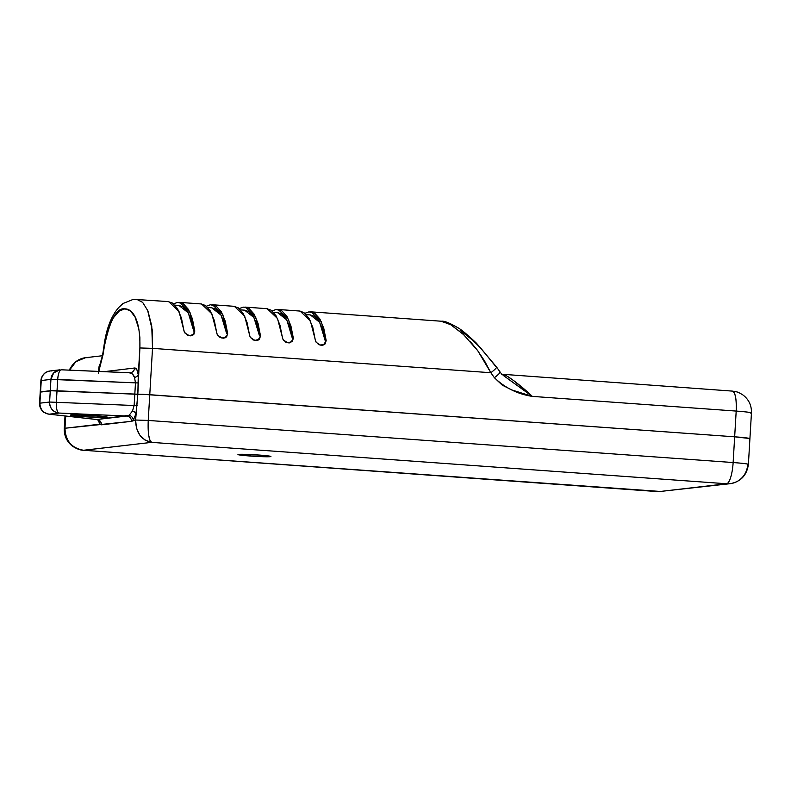<?xml version="1.0" encoding="UTF-8"?>
<svg xmlns="http://www.w3.org/2000/svg" width="791" height="791" viewBox="0 0 791 791"><rect width="100%" height="100%" fill="white"/><g stroke="black" fill="none" stroke-linecap="round" stroke-linejoin="round"><path stroke-width="1.19" d="M250.154 456.021L250.243 454.518L250.154 456.021L238.516 454.37L258.726 455.023A16.522 0.781 3.4 0 1 270.927 456.496A16.522 0.781 3.4 0 1 250.154 456.021A16.522 0.781 3.4 0 1 237.953 454.538A16.522 0.781 3.4 0 1 258.726 455.023L270.364 456.664L250.154 456.021M84.103 416.689L84.202 414.998L84.103 416.689L106.834 417.411L104.995 416.639L93.743 415.562A18.588 0.88 3.4 0 1 107.477 417.223A18.588 0.88 3.4 0 1 84.103 416.689A18.588 0.88 3.4 0 1 70.369 415.018A18.588 0.88 3.4 0 1 93.743 415.562L71.012 414.83L72.841 415.611L84.103 416.689M61.204 369.793L61.5 369.812C59.523 370.03 58.247 373.243 57.694 379.453L57.021 390.784L50.268 390.714L50.94 379.393L135.479 382.864L134.51 377.445L132.394 373.975L129.368 372.788L61.5 369.812A10.323 3.233 92.5 0 0 61.342 369.793A10.323 3.233 92.5 0 0 57.694 379.453L135.479 382.864L134.806 394.195L57.021 390.784L57.694 379.453L50.94 379.393A10.323 9.967 -96.6 0 1 59.691 369.852L53.64 372.966L50.94 379.393L41.251 380.52A10.323 9.967 -96.6 0 1 50.011 370.979A10.323 9.967 83.4 0 0 41.251 380.52L40.578 391.842L41.251 380.52L50.94 379.393L50.268 390.714L40.499 392.079L52.74 390.655L149.766 394.699L734.661 436.81L749.749 438.521L734.661 436.81L733.138 462.547L148.233 420.436L148.718 435.386L149.944 440.28L151.605 442.367L83.668 450.277L658.616 491.666L726.553 483.756L151.605 442.367L145.109 440.132L139.78 435.099L136.447 428.04L135.607 420.031L133.254 420.308L135.973 413.782L135.607 420.031L131.504 421.326L64.981 428.247A20.645 19.933 83.4 0 0 83.668 450.277A20.645 5.3 94.1 0 1 83.411 450.277L151.605 442.367L726.553 483.756A20.645 5.3 -85.9 0 0 733.138 462.547A20.645 5.3 94.1 0 1 726.553 483.756L658.616 491.666L83.668 450.277C71.645 448.181 65.426 440.844 64.981 428.247L64.279 428.455A20.645 0.969 3.4 0 1 64.981 428.247L65.712 416.056L64.981 428.247L99.834 424.194L98.163 419.991L99.834 424.194A5.161 4.815 140.4 0 0 98.855 420.565A5.161 4.815 -39.6 0 1 99.834 424.194L101.525 424.816A5.161 4.983 83.4 0 0 96.838 419.517L49.25 414.177L58.93 413.05L126.817 416.026L96.838 419.517L49.25 414.177A10.323 7.673 96.4 0 1 48.706 414.148L49.25 414.177C43.238 413.129 40.123 409.461 39.906 403.173L49.596 402.036L50.268 390.714L40.578 391.842L39.906 403.173L40.222 391.95L50.268 390.714L49.596 402.036L39.906 403.173A10.323 9.967 83.4 0 0 49.25 414.177L58.93 413.05A10.323 9.967 -96.6 0 1 49.596 402.036L134.134 405.516L134.806 394.195L57.021 390.784L56.349 402.105L57.021 390.784L50.268 390.714L137.832 394.244L135.607 420.031C135.884 432.637 141.213 440.083 151.605 442.367C148.886 440.33 147.759 433.023 148.233 420.436L135.607 420.031L148.233 420.436L149.766 394.699L734.661 436.81L733.138 462.547L148.233 420.436L149.766 394.699L137.832 394.244L135.973 413.782L133.254 420.308L131.504 421.326L101.525 424.816A5.161 4.983 -96.6 0 0 96.838 419.517L129.141 415.255L132.522 410.974L134.134 405.516L49.596 402.036C49.813 408.334 52.928 412.002 58.93 413.05C57.021 412.042 56.161 408.393 56.349 402.105A10.323 3.233 92.5 0 0 58.93 413.05L126.817 416.026A5.161 4.983 -96.6 0 1 131.504 421.326A5.161 4.983 83.4 0 0 126.817 416.026L129.141 415.255A5.161 4.667 -141.6 0 1 133.254 420.308A5.161 4.667 38.4 0 0 129.141 415.255L132.522 410.974A5.161 2.778 -166.1 0 1 135.973 413.782A5.161 2.778 13.9 0 0 132.522 410.974L134.134 405.516L137.159 405.565L134.134 405.516L134.806 394.195L142.825 394.314L734.661 436.81L149.766 394.699L152.515 348.366L490.845 372.729L494.385 377.712L502.285 385.158L511.876 389.963L532.303 396.39L736.194 411.073L734.661 436.81A20.645 0.969 3.4 0 1 749.917 438.659A20.645 0.969 -176.6 0 0 734.661 436.81L736.194 411.073A20.645 5.3 -85.9 0 0 732.318 391.1L501.563 374.212M730.162 483.677A20.645 19.933 -96.6 0 1 726.553 483.756A20.645 19.933 83.4 0 0 730.162 483.677C740.742 481.768 746.823 475.332 748.395 464.396A20.645 0.969 -176.6 0 0 733.138 462.547A20.645 0.969 3.4 0 1 748.395 464.396A20.645 0.969 3.4 0 1 747.683 464.604A20.645 19.933 -96.6 0 1 730.162 483.677L658.359 491.676A20.645 5.3 -85.9 0 0 658.616 491.666A20.645 19.933 83.4 0 0 662.225 491.587L83.411 450.277C84.192 450.178 79.496 451.028 71.912 445.748C66.582 441.22 64.041 435.455 64.279 428.455L65.02 415.977M98.756 371.434L103.028 354.754L105.796 337.599L110.74 322.738L113.528 317.606L119.214 311.09L124.83 308.846L130.199 310.675L135.043 316.954L138.83 328.908L139.878 337.579L139.888 347.961L138.287 374.805L136.863 369.674L134.648 368.003L104.086 371.671M147.561 310.062L152.198 329.728L152.515 348.366L490.845 372.729L484.527 360.923L477.457 350.324L470.151 341.366M463.012 334.089L450.425 324.508L440.992 321.215M311.011 311.862L321.314 321.69L326.169 340.525L325.21 343.838L323.677 344.916L320.671 345.153L318.595 344.56L315.738 341.534L310.369 320.899L300.066 311.071M278.175 309.499L288.468 319.327L293.332 338.153L292.373 341.475L288.824 342.859L285.759 342.187L282.891 339.171L277.522 318.536L267.229 308.708M245.329 307.135L255.622 316.964L260.486 335.789L259.527 339.102L257.995 340.189L254.989 340.417L252.912 339.823L250.055 336.808L244.676 316.173L234.383 306.344M212.482 304.772L222.785 314.591L227.64 333.426L226.681 336.739L225.158 337.826L222.142 338.054L220.066 337.46L217.209 334.435L211.84 313.809L201.537 303.981M179.646 302.409L189.939 312.227L194.804 331.063L193.844 334.375L192.312 335.463L189.296 335.691L187.23 335.097L184.362 332.072L178.993 311.446L168.701 301.618M460.095 330.223L473.285 340.713L480.839 348.238L496.184 366.975A10.323 1.335 144.6 0 1 496.58 367.064A10.323 1.335 144.6 0 1 490.845 372.729L494.385 377.712C504.965 387.877 517.611 394.096 532.303 396.39L736.194 411.073C747.97 411.982 752.814 412.665 750.738 413.129L750.768 412.625A20.645 19.933 -96.6 0 1 750.738 413.129L751.45 412.922A20.645 0.969 -176.6 0 0 736.194 411.073C736.619 398.605 735.244 391.95 732.061 391.11L734.928 391.456C736.965 392.188 736.47 391.1 742.62 394.739C748.721 399.257 751.668 405.318 751.45 412.922L749.917 438.659A20.645 0.969 3.4 0 1 749.215 438.867M507.397 378.424L532.303 396.39C520.755 385.286 504.707 373.312 503.116 374.618L506.982 376.091L513.883 380.738L532.303 396.39L503.541 375.596L499.714 371.958C500.822 372.156 499.042 374.074 494.385 377.712A10.323 1.335 -35.4 0 0 500.12 372.047L496.58 367.064A10.323 1.335 -35.4 0 1 490.845 372.729L477.764 350.729L463.595 334.633L451.157 324.923L441.645 321.255M68.946 370.129L75.679 361.606L85.557 357.7A20.645 19.933 83.4 0 0 69.529 370.148L75.896 361.665L85.557 357.7L89.175 357.621M99.913 364.374L98.311 371.414L99.122 366.243M98.46 373.233L104.115 347.635A10.323 1.463 -173.7 0 1 103.809 347.2A10.323 1.463 6.3 0 0 104.115 347.635C109.652 320.464 116.554 307.531 124.83 308.846C131.573 308.737 140.6 317.478 139.888 347.961L137.832 394.244L149.766 394.699L152.515 348.366L139.888 347.961L152.515 348.366L151.753 326.03L147.907 310.893L142.637 302.36L136.655 299.295M59.691 369.852L50.011 370.979A10.323 9.967 -96.6 0 1 51.81 370.939M129.684 372.788L129.368 372.788C131.682 372.828 133.402 374.38 134.51 377.445A5.161 3.164 172.2 0 0 138.287 374.805A5.161 3.164 -7.8 0 1 134.51 377.445L135.479 382.864L138.504 382.923L135.479 382.864L134.806 394.195L137.832 394.244L138.287 374.805C137.594 370.247 136.378 367.983 134.648 368.003A5.161 4.983 -96.6 0 1 130.268 372.769L61.342 369.793M104.096 371.671L134.648 368.003A5.161 4.983 83.4 0 1 129.833 372.798L129.833 372.798M173.526 303.833L177.609 302.389L183.413 303.853L188.485 309.479L192.381 318.813L194.804 331.063L193.844 334.375L189.296 335.691L184.837 332.932M193.726 332.902L192.925 334.474M174.93 305.158L178.944 305.445L188.268 312.821L193.815 331.182L191.432 320.266L187.694 311.862L182.899 306.779L178.806 305.435M194.804 331.063L193.815 331.182L194.804 331.063M168.068 301.559L172.468 303.062L177.53 308.688L181.436 318.022L184.006 331.083M206.372 306.206L210.455 304.753L216.259 306.216L221.322 311.842L225.227 321.176L227.64 333.426L226.681 336.739L222.142 338.054L217.683 335.295M226.572 335.265L225.761 336.847M207.766 307.521L211.79 307.808L221.114 315.184L226.661 333.545L224.278 322.629L220.541 314.225L215.735 309.143L211.642 307.798M227.64 333.426L226.661 333.545L227.64 333.426M200.914 303.922L205.314 305.425L210.376 311.051L214.282 320.385L216.853 333.446M239.218 308.569L243.302 307.126L249.106 308.579L254.168 314.205L258.074 323.539L260.486 335.789L259.527 339.102L254.989 340.417L250.529 337.658M259.418 337.628L258.608 339.21L256.413 340.506M240.612 309.884L244.627 310.171L253.951 317.547L259.497 335.908L257.115 324.992L253.377 316.588L248.582 311.516L244.488 310.161M260.486 335.789L259.497 335.908L260.486 335.789M233.75 306.285L238.16 307.788L243.223 313.414L247.118 322.748L249.689 335.809M272.055 310.932L276.138 309.489L281.942 310.942L287.014 316.568L290.91 325.902L293.332 338.153L292.373 341.475L287.825 342.78L283.366 340.031M292.255 340.001L291.454 341.574M273.459 312.247L277.473 312.544L286.797 319.91L292.344 338.271L289.961 327.355L286.223 318.961L281.428 313.879L277.334 312.534M293.332 338.153L292.344 338.271L293.332 338.153M266.597 308.648L270.997 310.151L276.059 315.787L279.965 325.111L282.535 338.172M304.901 313.295L308.984 311.852L314.788 313.305L319.851 318.931L323.756 328.265L326.169 340.525L325.21 343.838L320.671 345.153L316.212 342.394M325.101 342.365L324.32 343.907M306.295 314.61L310.319 314.907L319.643 322.273L325.19 340.634L322.797 329.718L319.07 321.324L314.264 316.242L310.171 314.897M326.169 340.525L325.19 340.634L326.169 340.525M299.443 311.011L303.843 312.514L308.905 318.15L312.811 327.474L315.382 340.535M322.105 345.232L324.31 343.917M321.65 345.311L322.56 345.202L321.67 345.222M255.968 340.575L256.877 340.476L255.977 340.486M291.464 341.554L289.259 342.869M288.814 342.938L289.714 342.839L288.824 342.859M225.781 336.828L223.576 338.143M223.121 338.212L224.031 338.103L223.141 338.123M192.935 334.464L190.73 335.77M190.285 335.849L191.185 335.74L190.295 335.76M748.395 464.396L749.917 438.659M50.011 370.979L46.402 372.096C46.966 371.513 41.369 374.529 40.895 380.619L39.55 403.272C39.303 409.392 44.514 413.05 44.029 412.408L48.706 414.148L96.779 419.537L98.885 420.604M496.58 367.064L476.419 343.185C467.234 334.504 461.005 329.323 457.732 327.652C449.476 322.886 444.038 320.75 441.408 321.235L310.547 311.812M99.122 367.489L100.783 361.507C101.95 356.978 102.197 358.471 103.809 347.219C106.004 329.709 110.948 316.509 118.62 307.61L123.02 303.507L133.392 299.314L168.226 301.569M299.591 311.031L277.7 309.449M266.755 308.658L244.854 307.086M233.909 306.295L212.018 304.723M201.062 303.932L179.171 302.36M85.557 357.7L102.365 355.742"/></g></svg>
